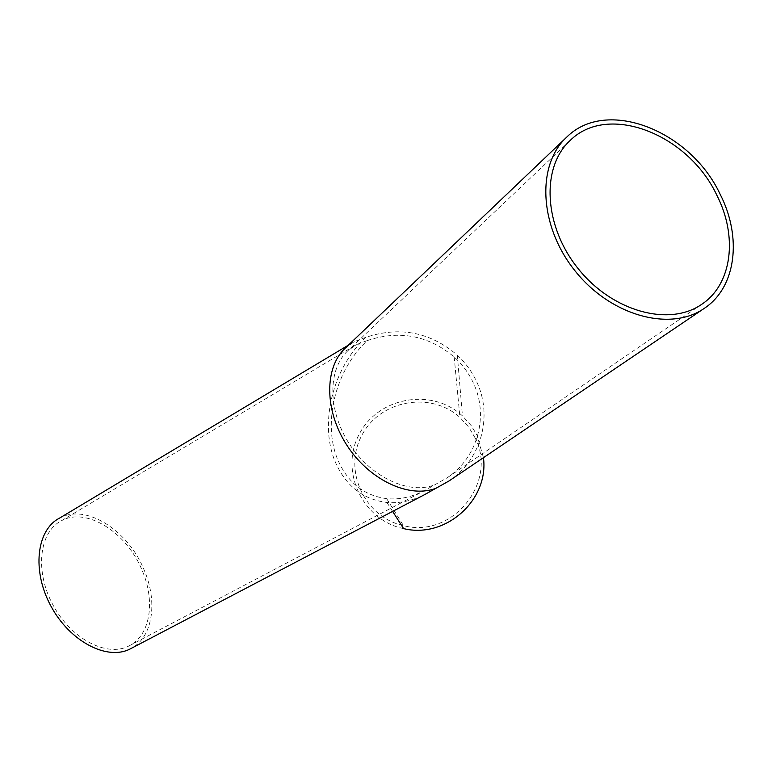 <?xml version="1.0" encoding="UTF-8"?>
<svg xmlns="http://www.w3.org/2000/svg" width="772" height="772" viewBox="0 0 772 772"><rect width="100%" height="100%" fill="white"/><g stroke="black" fill="none" stroke-linecap="round" stroke-linejoin="round"><path stroke-width="0.58" stroke-dasharray="3.86 2.9" d="M367.318 340.568C399.307 329.866 428.267 335.337 454.177 356.982C462.351 364.432 468.739 373.098 473.342 382.98C489.033 415.625 477.993 457.352 447.162 477.791L425.642 489.979C412.383 497.033 399.385 499.928 386.656 498.644C364.616 495.653 348.626 483.359 338.667 461.762C322.416 426.81 333.465 371.901 367.318 340.568L356.355 344.63L61.171 520.897C39.208 532.111 34.595 571.222 52.998 605.026C71.121 638.975 106.835 657.435 128.76 646.039C150.26 635.838 155.616 601.591 142.28 570.74C127.158 532.709 86.435 506.49 61.171 520.897M475.185 438.023L468.633 426.955L459.948 417.459C430.737 390.825 379.93 400.099 361.865 435.283C342.845 469.994 364.249 517.23 403.457 525.616C452.141 538.846 498.046 482.307 475.185 438.023M432.976 485.482C407.105 494.321 369.556 476.015 348.703 442.896C327.656 409.893 327.83 369.248 347.661 350.922L356.355 344.63M403.582 528.598C362.184 520.26 339.313 470.515 359.347 433.989C378.367 396.953 432.021 387.476 462.438 415.876L471.171 425.584L476.99 435.167L483.446 457.69M449.014 480.966C481.448 459.639 493.086 415.867 476.623 381.657C471.953 371.65 465.516 362.821 457.323 355.178C430.187 332.028 399.693 326.083 365.851 337.335C330.561 370.251 319.222 427.418 336.119 463.818C346.628 486.63 363.564 499.513 386.936 502.466C399.211 503.566 411.765 500.96 424.61 494.64M365.851 337.335L354.271 341.62L345.084 348.297M59.454 518.166C85.895 503.074 128.451 530.509 144.248 570.238C157.855 601.755 152.933 636.803 131.491 648.248M386.656 498.644L403.457 525.616M454.177 356.982L459.948 417.459M570.006 140.629L347.661 350.922M701.767 304.284L447.162 477.791M425.642 489.979L128.76 646.039M386.936 502.466L392.63 511.402M457.323 355.178L462.438 415.876M354.271 341.62L348.413 345.132"/><path stroke-width="1.16" d="M716.87 195.287C737.878 236.319 732.261 284.106 701.767 304.284C669.44 327.019 612.543 311.714 578.305 268.82C543.7 226.215 540.892 167.36 570.006 140.629C608.056 102.367 688.431 134.27 716.87 195.287M483.446 457.69C489.091 500.102 445.512 539.001 403.582 528.598L392.63 511.402M424.61 494.64L449.014 480.966L704.209 308.414C736.285 287.348 742.182 237.255 720.16 194.293C690.409 130.487 606.261 97.137 566.494 137.358C536.241 165.333 539.203 226.736 575.323 271.213C611.077 315.999 670.424 331.999 704.209 308.414M566.494 137.358L345.084 348.297C324.443 367.501 324.337 410.009 346.396 444.489C368.254 479.094 407.51 498.104 434.482 488.811M131.491 648.248L130.101 648.982C107.211 660.88 69.876 641.6 50.923 606.097C31.671 570.74 36.525 529.881 59.454 518.166L348.413 345.132M426.974 493.395L130.101 648.982"/></g></svg>
